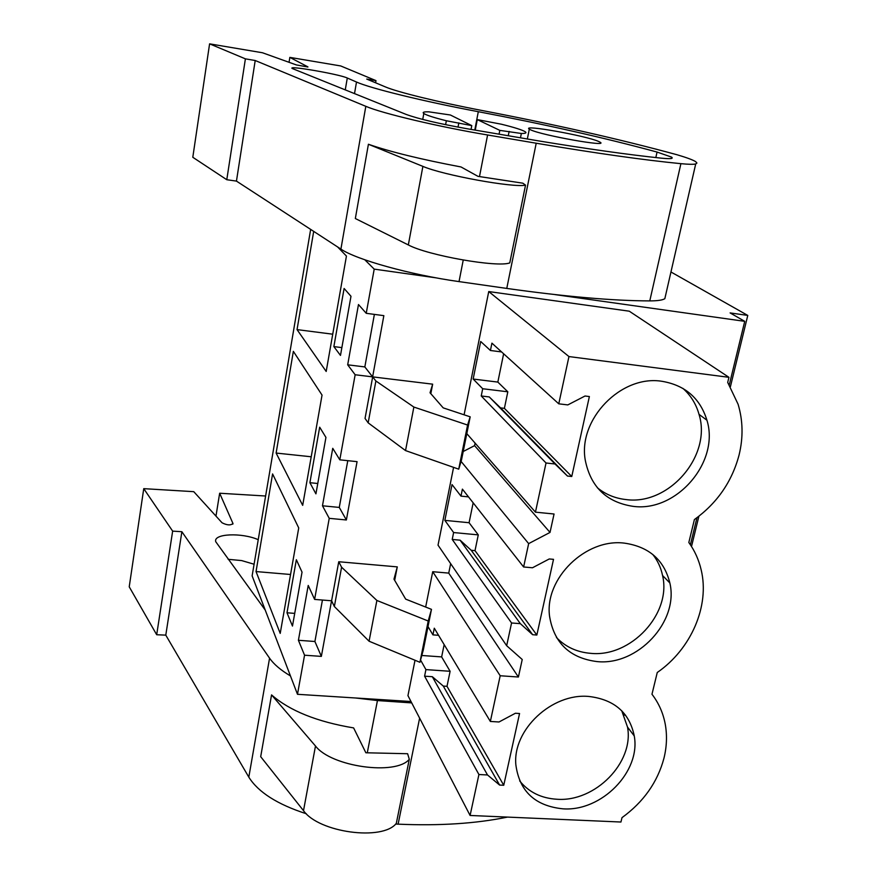 <?xml version="1.0" encoding="UTF-8"?>
<svg xmlns="http://www.w3.org/2000/svg" width="877" height="877" viewBox="0 0 877 877"><rect width="100%" height="100%" fill="white"/><g stroke="black" fill="none" stroke-linecap="round" stroke-linejoin="round"><path stroke-width="1.32" d="M364.799 259.778L374.205 269.129L366.235 313.308L358.474 304.538L347.687 364.81L364.832 366.926L374.38 314.394M670.949 271.98L747.774 315.424L730.113 312.914L744.726 321.333L555.02 294.606M435.946 277.823L374.205 269.129M310.655 229.39L252.127 575.849L297.489 694.299L304.549 655.207L298.41 640.287L308.222 585.441L314.613 599.408L331.55 600.778L321.355 656.391L314.909 641.504L322.44 600.043M347.687 364.81L355.152 374.753L339.805 459.822L332.745 448.322L322.473 505.788L329.237 518.34L314.613 599.408M313.692 231.375L297.04 329.609L326.189 371.464L346.437 256.062L337.601 246.93M319.677 427.187L309.899 482.701L315.928 493.861L325.937 437.404L319.677 427.187M322.045 395.088L293.356 351.359L276.123 453.058L302.686 505.349L322.045 395.088M272.583 473.931L256.04 571.563L280.212 633.391L298.728 527.932L272.583 473.931M302.039 572.144L296.349 559.712L286.998 612.782L292.469 626.068L302.039 572.144M333.863 346.601L340.484 355.415L350.986 296.273L344.102 288.478L333.863 346.601L341.877 347.61M339.805 459.822L357.071 461.653L346.371 519.973L339.278 507.421L347.785 460.666M329.237 518.34L346.371 519.973M304.549 655.207L321.355 656.391M625.564 715.161L623.975 715.062M410.995 701.512L297.489 694.299M744.726 321.333L729.28 384.85M696.963 517.715L690.396 544.749M366.235 313.308L383.852 315.654L372.615 376.869L364.832 366.926M355.152 374.753L372.615 376.869M432.657 384.17L430.037 392.775L443.203 407.871L470.182 416.827L467.584 425.038L413.867 407.06L375.882 380.98L372.67 376.88L432.657 384.17L430.815 393.674M372.67 376.88L365.04 418.428L368.165 422.846L405.536 450.581L458.726 469.162L461.466 460.151L470.182 416.827M438.555 635.299L432.931 634.871L434.29 628.206L490.353 721.453L500.197 675.75L518.406 677.022L522.232 659.504L506.665 645.702L438.029 545.154L453.584 467.364M463.199 451.512L474.589 445.637L475.093 443.115M464.097 414.81L488.741 291.559L629.269 311.192L728.94 377.318L727.702 382.416L738.094 404.264C742.994 420.62 743.323 437.535 739.07 455.031C731.999 481.637 717.112 503.157 694.398 519.568L688.829 542.49C694.705 550.69 698.816 559.789 701.151 569.787C709.942 605.941 691.12 649.123 657.257 672.506L651.973 694.244C658.846 703.211 663.297 713.352 665.336 724.665C667.222 735.595 666.772 746.744 663.977 758.145C657.586 782.12 643.586 801.951 622.001 817.649L620.938 822.023L470.094 815.467L407.948 695.636L415.018 660.26M500.197 675.75L432.723 571.705L425.663 607.048M432.723 571.705L448.739 573.109L450.657 563.659M338.752 561.74L331.594 600.778L334.356 606.522L341.591 567.211L338.752 561.74L397.281 566.882L394.672 580.333M747.774 315.424L730.409 386.735M698.881 516.257L691.514 546.481M471.059 129.412L471.782 125.619L446.349 120.752C433.918 117.628 426.408 115.216 423.821 113.495C422.144 112.234 423.865 111.686 429.006 111.85L450.372 114.997L471.782 125.619M458.024 127.121L458.835 122.868M475.257 130.125L477.285 119.601L499.824 130.377L521.344 133.479L520.478 137.81M521.344 133.479C525.608 133.501 526.902 132.931 525.213 131.747C522.243 129.917 514.317 127.406 501.425 124.227L477.285 119.601M508.276 135.738L509.142 131.407M499.068 134.181L499.824 130.377M598.454 141.383C585.77 135.661 520.916 124.139 529.313 129.149L530.519 129.785C541.734 135.354 609.614 147.424 600.087 142.195L598.454 141.383M322.473 505.788L339.278 507.421M298.41 640.287L314.909 641.504M297.04 329.609L332.734 334.192M309.899 482.701L317.759 483.49M276.123 453.058L311.214 456.774M256.04 571.563L290.55 574.49M286.998 612.782L294.716 613.385M375.882 380.98L368.165 422.846M468.504 496.886L460.984 496.119L462.398 489.125L523.624 566.981L528.656 543.619L461.083 461.412M506.665 645.702L511.565 622.977L452.225 539.443L453.617 532.547L444.858 520.379L452.028 484.575L460.984 496.119M528.656 543.619L550.022 532.427L474.589 445.637M466.805 433.633L535.441 512.157L554.056 514.01L550.022 532.427M501.611 351.94L490.429 350.493L491.92 343.148L558.77 403.826L568.954 356.566L488.741 291.559M535.441 512.157L546.031 462.99L481.232 395.976L482.701 388.741L473.163 379.039L480.684 341.482L490.429 350.493M568.954 356.566L728.94 377.318M490.353 721.453L499.013 721.979L515.391 713.253L519.557 713.516L503.749 785.266L499.616 785.068L487.513 774.961L478.919 774.523L470.094 815.467M478.919 774.523L424.589 676.178L425.915 669.6L420.554 660.008M432.931 634.871L428.009 626.584M518.406 677.022L448.739 573.109M397.281 566.882L393.97 579.149L405.678 599.134L431.473 609.351L428.217 621.015L376.88 600.46L341.591 567.211M431.473 609.351L423.317 649.934L419.93 662.299L369.074 641.219L334.356 606.522M446.349 120.752L445.615 124.677M467.584 425.038L458.726 469.162M413.867 407.06L405.536 450.581M558.77 403.826L567.814 404.911L585.036 396.009L589.377 396.547L571.76 476.507L567.463 476.047L554.998 463.977L546.031 462.99M523.624 566.981L532.471 567.77L549.265 558.956L553.519 559.34L536.845 635.036L532.635 634.707L520.346 623.668L511.565 622.977M633.03 506.336C676.397 512.453 719.962 462.069 706.939 420.236C700.098 398.224 685.123 385.244 662.025 381.309C621.179 374.49 577.691 419.48 585.299 460.348C590.725 486.987 606.643 502.324 633.03 506.336M597.04 661.587C637.722 665.939 679.072 621.519 669.853 582.953C664.13 559.986 649.013 546.711 624.501 543.148C585.825 538.05 544.442 578.491 549.55 616.18C553.935 642.973 569.765 658.112 597.04 661.587M588.949 696.47C551.995 692.797 512.42 729.905 515.862 764.854C519.447 791.328 535.123 805.985 562.902 808.824C601.49 811.751 640.934 771.628 634.257 735.946C629.467 712.694 614.371 699.539 588.949 696.47M520.346 623.668L460.107 540.177L452.225 539.443M453.617 532.547L478.272 534.882L475.016 550.646L471.234 550.296L460.107 540.177M478.272 534.882L469.085 522.725L444.858 520.379M473.163 502.806L469.085 522.725M554.998 463.977L489.256 396.941L481.232 395.976M482.701 388.741L507.816 391.8L504.396 408.342L500.548 407.882L489.256 396.941M507.816 391.8L497.84 382.087L473.163 379.039M503.628 353.782L497.84 382.087M487.513 774.961L432.317 676.704L424.589 676.178M425.915 669.6L450.109 671.289L447.007 686.318L443.291 686.077L432.317 676.704M450.109 671.289L441.646 656.906L421.793 655.481M444.157 644.628L441.646 656.906M376.88 600.46L369.074 641.219M428.217 621.015L419.93 662.299M503.749 785.266L447.007 686.318M499.616 785.068L443.291 686.077M571.76 476.507L504.396 408.342M567.463 476.047L500.548 407.882M536.845 635.036L475.016 550.646M532.635 634.707L471.234 550.296M597.38 487.776C605.59 494.442 615.128 498.366 625.981 499.561C668.921 505.645 712.014 455.799 699.035 414.372C696.119 404.012 690.736 395.341 682.876 388.358M556.467 637.524C565.479 646.897 576.847 652.17 590.561 653.332C630.848 657.684 671.771 613.736 662.563 575.509C660.907 567.594 657.629 560.546 652.696 554.374M519.666 780.892C528.765 792.161 541.186 798.278 556.939 799.254C595.154 802.203 634.214 762.497 627.526 727.11L621.738 710.754M307.904 67.003L296.338 64.92L262.486 52.763L209.592 43.85L245.396 58.847L255.207 60.513L365.819 106.325C382.153 113.385 438.357 126.726 487.59 134.981L536.209 143.225C595.867 153.267 644.102 160.074 680.903 163.67C688.598 164.405 693.543 164.503 695.713 163.955L696.93 163.034L695.604 161.598C692.764 159.844 686.548 157.553 676.945 154.725C620.017 139.257 555.185 124.545 482.449 110.579C438.752 102.258 397.062 91.997 385.277 86.867L366.729 79.062L375.981 80.629L375.597 82.789M255.207 60.513L236.45 181.1L340.912 249.09C356.248 259.669 410.721 274.874 459.033 281.605L506.763 288.423C565.347 296.656 613.023 300.811 649.78 300.899C657.476 300.888 662.497 300.153 664.832 298.695L665.709 294.847M422.889 166.378L408.331 244.935L355.338 218.526L368.406 144.256C390.133 151.82 421.004 159.395 461.017 166.959L477.965 176.343L522.835 183.183L525.531 185.135C513.769 188.007 442.885 175.104 422.889 166.378L368.406 144.256M307.926 66.893L289.848 57.378L340.725 65.95L375.981 80.629M356.5 82.032L347.292 78.02C339.443 74.249 286.779 65.106 292.26 68.505L406.018 114.372C418.669 118.965 439.147 123.767 467.43 128.798L538.763 140.923C588.007 149.013 628.82 154.758 661.192 158.145C670.401 159.066 673.832 158.715 671.508 157.093L657.059 152.061C604.889 137.886 545.308 124.435 478.305 111.697C423.229 101.326 370.258 88.281 356.5 82.032L354.505 93.653M236.45 181.1L226.781 179.719L192.797 157.279L209.592 43.85M408.331 244.935C427.724 255.448 497.752 267.781 509.778 262.892L525.531 185.135M289.848 57.378L289.048 62.311M245.396 58.847L226.781 179.719M232.887 524.007L232.975 523.503C230.651 525.542 227.011 525.301 222.045 522.78L193.762 491.668L143.751 488.653L172.648 531.122L181.879 531.725L269.568 658.178C273.81 664.262 280.772 670.181 290.462 675.937M355.766 698.004L377.45 700.559L411.719 702.905M181.879 531.725L165.786 635.134L248.816 777.143C258.2 792.172 277.373 804.384 306.347 813.768M315.49 746.009L303.508 810.655L260.688 756.687L271.552 694.902C289.75 710.808 317.101 721.815 353.617 727.91L365.862 752.773L407.619 753.727L409.296 759.285C395.779 775.783 331.232 766.783 315.49 746.009L271.552 694.902M395.659 824.04L398.114 824.161C439.377 825.97 475.849 823.613 507.531 817.09M232.975 523.503L219.656 493.236L265.621 496.009M258.244 539.695C241.745 532.383 213.001 533.6 215.742 541.712L265.227 610.052M165.786 635.134L156.687 634.74L129.226 586.823L143.751 488.653M303.508 810.655C318.811 832.613 382.646 841.207 396.316 823.371L409.296 759.285M219.656 493.236L215.972 516.104M172.648 531.122L156.687 634.74M254.089 564.229L241.657 560.578L228.152 559.307M459.033 281.605L463.231 260.063M479.489 176.573L487.59 134.981M340.912 249.09L365.819 106.325M536.209 143.225L506.763 288.423M649.78 300.899L680.903 163.67M664.832 298.695L695.713 163.955M347.292 78.02L345.253 89.936M474.775 130.048L478.305 111.697M655.832 157.575L657.059 152.061M367.277 752.806L377.45 700.559M248.816 777.143L269.568 658.178M419.623 718.142L398.114 824.161M232.8 524.139L232.92 523.361M527.34 138.983L529.313 129.149M422.725 119.436L423.821 113.495M699.046 414.372L706.939 420.236M662.563 575.509L669.853 582.953M627.537 727.099L634.257 735.946M671.179 158.507L671.508 157.093"/></g></svg>
